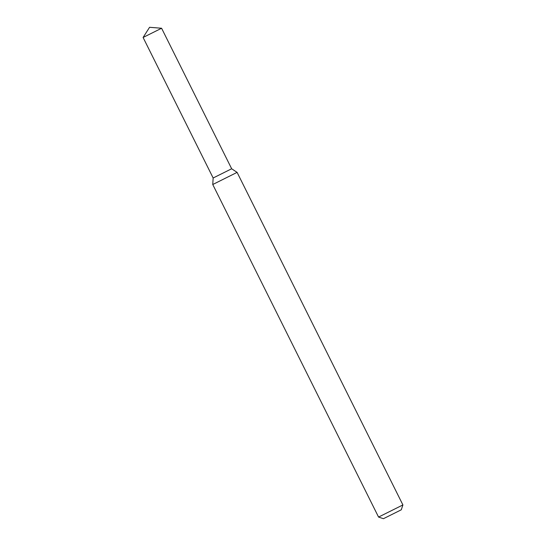 <?xml version="1.0" encoding="UTF-8"?>
<svg xmlns="http://www.w3.org/2000/svg" width="546" height="546" viewBox="0 0 546 546"><rect width="100%" height="100%" fill="white"/><g stroke="black" fill="none" stroke-linecap="round" stroke-linejoin="round"><path stroke-width="0.82" d="M143.093 37.469L213.152 177.996L231.661 168.769L237.1 172.379L212.756 184.514L213.152 177.996L231.661 168.769L161.596 28.249L143.093 37.469L149.57 27.3L161.596 28.249M402.907 504.934L401.283 509.8L383.428 518.7L378.562 517.069L402.907 504.934L237.1 172.379M378.562 517.069L212.756 184.514"/></g></svg>
